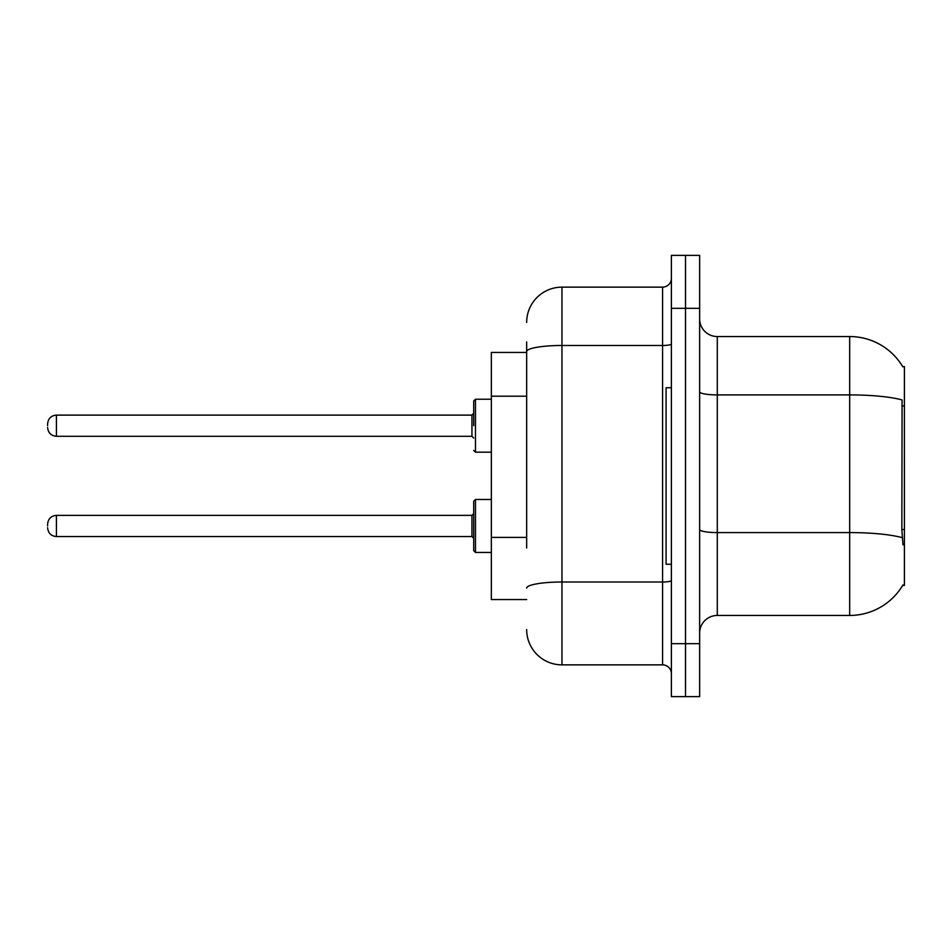 <?xml version="1.0" encoding="UTF-8"?>
<svg xmlns="http://www.w3.org/2000/svg" width="952" height="952" viewBox="0 0 952 952"><rect width="100%" height="100%" fill="white"/><g stroke="black" fill="none" stroke-linecap="round" stroke-linejoin="round"><path stroke-width="1.43" d="M902.793 366.782A61.785 61.785 0 0 0 849.684 336.556A61.785 61.785 0 0 1 902.793 366.782L904.4 366.556L904.4 585.444L902.663 585.444L902.972 584.909A61.785 61.785 0 0 1 849.684 615.444L717.296 615.444A17.648 17.648 0 0 0 699.649 633.092M526.658 385.608L526.658 341.851L526.658 352.442L491.351 352.442L491.351 599.558L526.658 599.558M685.523 643.683L685.523 696.638L699.649 696.638L699.649 643.683L685.523 643.683L685.523 696.638L671.398 696.638L671.398 643.683L685.523 643.683L685.523 308.317L685.523 643.683M671.398 643.683L671.398 255.362L685.523 255.362L685.523 308.317L685.523 255.362L699.649 255.362L699.649 643.683M902.972 544.841L901.841 529.502L902.091 399.947A61.785 10.734 180 0 0 849.684 394.901L849.684 336.556L717.296 336.556A17.648 17.648 0 0 1 699.649 318.908A17.648 17.648 0 0 0 717.296 336.556L717.296 615.444M526.658 548.007L526.658 341.851M526.658 322.43A35.307 35.307 0 0 1 561.966 287.135L561.966 664.865L662.58 664.865A8.83 8.83 0 0 1 671.398 673.695A8.83 8.83 0 0 0 662.58 664.865L662.58 287.135A8.83 8.83 0 0 0 671.398 278.305M561.966 287.135L662.58 287.135M561.966 664.865A35.307 35.307 0 0 1 526.658 629.569M671.398 387.738L666.102 387.738L666.102 564.262L671.398 564.262M473.703 525.956L473.703 501.24L473.703 538.308L471.942 536.547L471.942 515.365L473.703 513.592L473.703 550.661L473.703 525.956M47.6 525.956L47.6 524.183L47.6 525.956M473.703 425.699L473.703 400.982L473.703 425.699L473.703 413.335L471.942 415.108L471.942 436.29L473.703 438.051M47.6 425.699L47.6 423.926L47.6 425.699M904.4 529.502L901.841 529.502M904.4 405.945L901.841 405.945M526.658 396.199L491.351 396.199M526.658 537.416L491.351 537.416M849.684 615.444L849.684 394.901L717.296 394.901A17.648 3.07 0 0 1 699.649 391.831M902.282 537.678A61.785 10.734 180 0 0 849.684 532.584L717.296 532.584A17.648 3.07 -0 0 1 699.649 529.514M699.649 308.317L671.398 308.317M671.398 580.47A8.83 1.535 0 0 1 662.58 582.005L561.966 582.005A35.307 6.128 180 0 0 526.658 588.134M526.658 351.609A35.307 6.128 180 0 1 561.966 345.481L662.58 345.481A8.83 1.535 0 0 0 671.398 343.946M473.703 501.24L475.476 499.479L475.476 552.434L491.351 552.434M47.6 524.183C48.171 518.78 51.111 515.841 56.43 515.365L56.43 536.547L471.942 536.547M491.351 399.221L475.476 399.221L475.476 452.176L473.703 450.403M471.942 415.108L56.43 415.108L56.43 436.29C51.111 435.814 48.171 432.862 47.6 427.46M56.43 515.365L471.942 515.365M475.476 499.479L491.351 499.479M56.43 536.547C51.111 536.071 48.171 533.132 47.6 527.717M475.476 552.434L473.703 550.661M56.43 436.29L471.942 436.29M475.476 452.176L491.351 452.176M56.43 415.108C51.111 415.572 48.171 418.523 47.6 423.926M475.476 399.221L473.703 400.982"/></g></svg>
